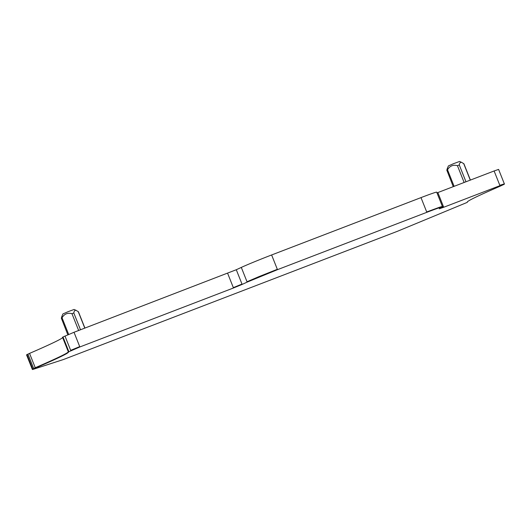 <?xml version="1.0" encoding="UTF-8"?>
<svg xmlns="http://www.w3.org/2000/svg" width="531" height="531" viewBox="0 0 531 531"><rect width="100%" height="100%" fill="white"/><g stroke="black" fill="none" stroke-linecap="round" stroke-linejoin="round"><path stroke-width="0.8" d="M503.846 184.031L499.824 185.306L499.963 185.658L504.45 184.104L498.602 169.409L494.115 170.969L437.856 192.567L443.704 207.263L439.217 208.816M441.726 206.99C443.412 206.167 442.482 206.32 438.951 207.455L426.705 211.955L426.844 212.307C438.978 207.687 443.989 206.035 441.865 207.342L442.549 206.858L436.701 192.169A26.371 0.803 158.3 0 0 420.997 197.612L271.626 254.966A26.371 0.803 158.3 0 0 241.306 267.412L236.288 269.735L242.136 284.424L233.474 287.981L79.856 346.962L68.393 351.947L68.851 351.661L68.253 351.595L68.711 351.316L63.003 336.973L62.545 337.251M271.626 254.966L277.335 269.31L258.843 276.671L247.015 281.755L247.154 282.107L277.474 269.662L426.844 212.307M32.404 369.536L26.55 354.847L27.937 354.124L29.55 353.394L35.258 367.737L33.645 368.461L33.785 368.813L35.398 368.089C58.669 357.994 69.667 352.617 68.393 351.947L68.559 352.053M33.002 369.397L63.415 359.54L397.281 231.35L466.961 202.49M503.985 184.376L500.408 186.069C477.143 196.158 466.145 201.541 467.413 202.205L467.287 201.866M29.55 353.394A120.305 3.664 158.3 0 0 62.658 337.563M236.288 269.735L74.015 332.273L63.003 336.973M436.993 192.899L437.856 192.567M447.248 168.626L448.403 165.918L453.68 163.621L459.554 161.464L461.658 162.38C460.397 162.068 459.607 162.931 459.282 164.962L457.437 165.672C453.142 164.537 449.837 165.904 447.52 169.767L446.81 170.112L447.56 168.055M461.658 162.38L463.921 163.8L470.4 180.075M453.262 186.653L446.81 170.112M61.769 316.635L62.923 313.927L68.2 311.637L74.074 309.473L76.179 310.389C74.917 310.077 74.128 310.94 73.809 312.971L71.957 313.682C67.663 312.547 64.357 313.914 62.041 317.777L61.331 318.122L62.081 316.064M76.179 310.389L78.442 311.81L84.92 328.085M67.822 334.756L61.331 318.122M499.963 185.658L443.704 207.263M439.409 208.683L441.865 207.342M247.154 282.107L242.136 284.424M33.785 368.813L32.862 369.052M440.703 207.979L443.564 206.911M277.335 269.31L277.474 269.662M227.626 273.292L233.474 287.981M233.335 287.636L241.997 284.078M74.015 332.273L79.856 346.962M79.723 346.617L70.676 350.354L70.815 350.706M68.253 351.595C69.528 352.265 58.529 357.648 35.258 367.737L35.398 368.089M454.111 186.328L447.52 169.767M464.127 182.485L457.437 165.672M459.282 164.962L465.972 181.775M470.28 180.115L463.689 163.555M68.658 334.404L62.041 317.777M78.648 330.494L71.957 313.682M73.809 312.971L80.5 329.784M84.801 328.131L78.21 311.564M27.015 354.575L32.723 368.919M27.937 354.124L33.645 368.461M64.968 336.01L70.676 350.354M241.306 267.412L247.015 281.755M420.997 197.612L426.705 211.955M494.115 170.969L499.824 185.306M68.38 351.94L62.532 337.245"/></g></svg>
